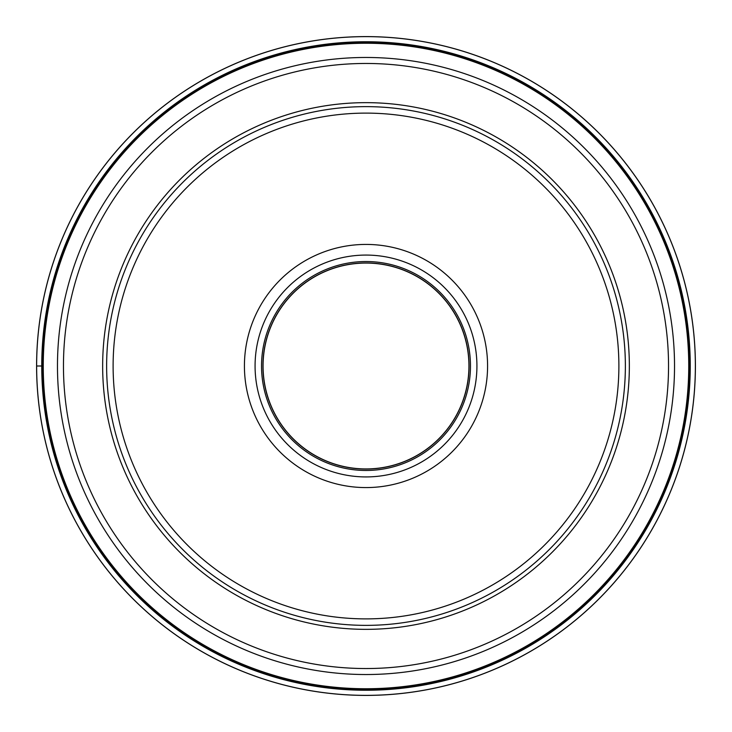 <?xml version="1.0" encoding="UTF-8"?>
<svg xmlns="http://www.w3.org/2000/svg" width="732" height="732" viewBox="0 0 732 732"><rect width="100%" height="100%" fill="white"/><g stroke="black" fill="none" stroke-linecap="round" stroke-linejoin="round"><path stroke-width="1.1" d="M695.4 366A329.4 329.4 0 0 1 366 695.4A329.4 329.4 0 0 1 36.6 366A329.4 329.4 0 0 1 366 36.6A329.4 329.4 0 0 1 695.4 366M36.637 366A329.363 329.363 0 0 1 366 36.637A329.363 329.363 0 0 1 695.363 366A329.363 329.363 0 0 1 366 695.363A329.363 329.363 0 0 1 36.637 366L41.751 366A324.249 324.249 0 0 0 366 690.249A324.249 324.249 0 0 0 690.249 366A324.249 324.249 0 0 0 366 41.751A324.249 324.249 0 0 0 41.751 366L42.273 366A323.727 323.727 0 0 1 366 42.273A323.727 323.727 0 0 1 689.727 366A323.727 323.727 0 0 1 366 689.727A323.727 323.727 0 0 1 42.273 366A323.727 323.727 0 0 1 366 42.273A323.727 323.727 0 0 1 689.727 366A323.727 323.727 0 0 1 366 689.727A323.727 323.727 0 0 1 42.273 366M106.634 366A259.366 259.366 0 0 1 366 106.634A259.366 259.366 0 0 1 625.366 366A259.366 259.366 0 0 1 366 625.366A259.366 259.366 0 0 1 106.634 366A259.366 259.366 0 0 1 366 106.634A259.366 259.366 0 0 1 625.366 366M487.576 366A121.576 121.576 0 0 0 366 244.424A121.576 121.576 0 0 0 244.424 366A121.576 121.576 0 0 0 366 487.576A121.576 121.576 0 0 0 487.576 366M469.047 366A103.047 103.047 0 0 0 366 262.953A103.047 103.047 0 0 0 262.953 366A103.047 103.047 0 0 1 366 262.953A103.047 103.047 0 0 1 469.047 366A103.047 103.047 0 0 1 366 469.047A103.047 103.047 0 0 1 262.953 366A103.047 103.047 0 0 0 366 469.047A103.047 103.047 0 0 0 469.047 366M468.938 366A102.938 102.938 0 0 0 366 263.062A102.938 102.938 0 0 0 263.062 366A102.938 102.938 0 0 0 366 468.938A102.938 102.938 0 0 0 468.938 366M688.748 366A322.748 322.748 0 0 0 366 43.252A322.748 322.748 0 0 0 43.252 366A322.748 322.748 0 0 0 366 688.748A322.748 322.748 0 0 0 688.748 366M57.471 366A308.529 308.529 0 0 1 366 57.471A308.529 308.529 0 0 1 674.529 366A308.529 308.529 0 0 1 366 674.529A308.529 308.529 0 0 1 57.471 366M668.536 366A302.536 302.536 0 0 0 366 63.464A302.536 302.536 0 0 0 63.464 366A302.536 302.536 0 0 0 366 668.536A302.536 302.536 0 0 0 668.536 366M102.654 366A263.346 263.346 0 0 1 366 102.654A263.346 263.346 0 0 1 629.346 366A263.346 263.346 0 0 1 366 629.346A263.346 263.346 0 0 1 102.654 366M113.112 366A252.888 252.888 0 0 1 366 113.112A252.888 252.888 0 0 1 618.888 366A252.888 252.888 0 0 1 366 618.888A252.888 252.888 0 0 1 113.112 366M476.925 366A110.925 110.925 0 0 0 366 255.075A110.925 110.925 0 0 0 255.075 366A110.925 110.925 0 0 0 366 476.925A110.925 110.925 0 0 0 476.925 366M261.534 366A104.466 104.466 0 0 0 366 470.466A104.466 104.466 0 0 0 470.466 366A104.466 104.466 0 0 0 366 261.534A104.466 104.466 0 0 0 261.534 366"/></g></svg>

